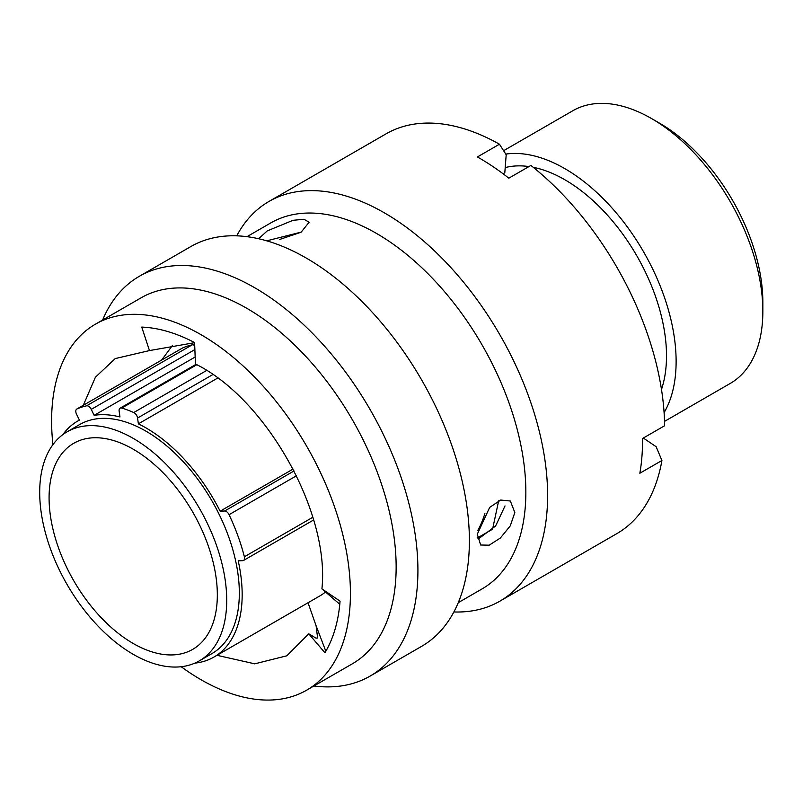 <?xml version="1.0" encoding="UTF-8"?>
<svg xmlns="http://www.w3.org/2000/svg" width="803" height="803" viewBox="0 0 803 803"><rect width="100%" height="100%" fill="white"/><g stroke="black" fill="none" stroke-linecap="round" stroke-linejoin="round"><path stroke-width="1.2" d="M659.414 123.1L651.524 118.543L659.404 123.1A146.287 84.466 60 0 1 659.414 123.1A146.287 84.466 60 0 1 762.85 302.269L762.85 311.373A157.438 90.9 -120 0 0 651.524 118.543L651.524 118.543A157.438 90.9 -120 0 0 572.8 110.754L503.601 150.703M664.513 421.394L730.238 383.443A157.438 90.9 -120 0 0 762.85 311.373M133.208 643.484A118.974 68.687 60 0 1 55.487 538.642A118.974 68.687 60 0 1 73.725 443.306A118.974 68.687 60 0 1 133.208 449.198A118.974 68.687 60 0 1 210.928 554.04A118.974 68.687 60 0 1 192.69 649.376A118.974 68.687 60 0 1 133.208 643.484M133.208 438.368A132.244 76.345 60 0 1 219.6 554.903A132.244 76.345 60 0 1 199.325 660.869A132.244 76.345 60 0 1 133.208 654.315A132.244 76.345 60 0 1 46.815 537.789A132.244 76.345 60 0 1 67.091 431.823A132.244 76.345 60 0 1 133.208 438.368M67.091 431.823L79.708 424.536A132.244 76.345 60 0 1 145.825 431.091A132.244 76.345 60 0 1 232.218 547.616A132.244 76.345 60 0 1 211.942 653.582L199.325 660.869M484.892 513.478A167.586 96.751 60 0 1 477.845 530.311M533.222 167.295A143.837 83.04 60 0 1 564.8 179.721A143.837 83.04 60 0 1 661.481 389.445M505.76 154.096A157.438 90.9 60 0 1 564.8 168.62A157.438 90.9 60 0 1 664.091 412.622M217.693 378.052L138.377 423.843A136.259 78.664 60 0 1 145.825 427.808A136.259 78.664 60 0 1 220.142 511.18L224.659 511.009L294.039 470.959M62.865 434.594A136.259 78.664 60 0 1 77.7 421.063A136.259 78.664 60 0 1 79.417 420.12L76.526 414.167A4.908 2.831 -120 0 1 76.807 409.038A4.908 2.831 -120 0 1 76.968 408.948A147.401 85.108 -120 0 1 86.553 405.836L192.208 344.838A147.401 85.108 -120 0 0 182.612 347.96L76.968 408.948M325.556 591.962A136.259 78.664 60 0 1 319.604 596.067L213.949 657.065A136.259 78.664 60 0 1 194.808 663.137M313.612 519.993L243.55 560.444A4.908 2.831 -120 0 1 242.727 560.675L238.21 560.835A136.259 78.664 60 0 1 213.949 657.065M293.075 469.072L220.142 511.18M505.207 167.586A143.837 83.04 60 0 1 528.936 166.562M192.208 344.838A4.908 2.831 60 0 1 194.717 345.631M195.159 357.014L94.152 415.332A136.259 78.664 60 0 1 119.958 416.958L119.145 411.146A4.908 2.831 -120 0 1 120.109 408.175A4.908 2.831 -120 0 1 121.765 408.065A147.401 85.108 -120 0 1 133.75 412.541L206.612 370.474M243.55 560.444A4.908 2.831 -120 0 0 244.373 556.78A147.401 85.108 -120 0 0 229.066 514.683A4.908 2.831 -120 0 0 224.659 511.009M138.377 423.843L137.564 418.032A4.908 2.831 -120 0 0 133.75 412.541M94.152 415.332L91.261 409.379A4.908 2.831 -120 0 0 86.553 405.836M258.676 238.752L267.238 230.903L293.035 220.313L303.956 219.259L309.115 222.23L301.215 232.107L266.737 240.83M181.157 666.721A211.299 121.996 -120 0 0 306.656 690.178L352.387 663.78A211.299 121.996 -120 0 0 395.608 581.372A211.299 121.996 -120 0 0 309.727 360.718A211.299 121.996 -120 0 0 141.097 297.813L95.366 324.211A211.299 121.996 -120 0 0 52.145 406.619A211.299 121.996 -120 0 0 52.928 444.631M306.656 690.178A211.299 121.996 -120 0 0 349.887 607.771A211.299 121.996 -120 0 0 263.996 387.116A211.299 121.996 -120 0 0 95.366 324.211M313.913 685.993A230.812 133.258 -120 0 0 370.113 676.086A230.812 133.258 -120 0 0 417.329 586.06A230.812 133.258 -120 0 0 323.509 345.029A230.812 133.258 -120 0 0 139.3 276.312A230.812 133.258 -120 0 0 102.623 320.016M370.113 676.086L421.585 646.365A230.812 133.258 -120 0 0 468.801 556.338A230.812 133.258 -120 0 0 374.991 315.308A230.812 133.258 -120 0 0 190.783 246.591L139.3 276.312M458.272 602.651L482.081 588.9A211.299 121.996 -120 0 0 525.313 506.492A211.299 121.996 -120 0 0 439.422 285.838A211.299 121.996 -120 0 0 270.792 222.923L246.983 236.674M453.866 611.956A230.812 133.258 -120 0 0 499.807 601.206A230.812 133.258 -120 0 0 547.024 511.18A230.812 133.258 -120 0 0 453.203 270.149A230.812 133.258 -120 0 0 269.005 201.433A230.812 133.258 -120 0 0 236.724 235.841M503.069 173.769L504.806 172.765L506.191 154.778L499.466 144.209L477.394 156.956A230.812 133.258 60 0 1 508.821 178.186L530.893 165.438A230.812 133.258 -120 0 1 664.603 425.751L642.52 438.498A230.812 133.258 60 0 1 641.948 456.375A230.812 133.258 60 0 1 639.85 473.238L661.923 460.49L656.131 446.699L643.313 438.036M499.466 144.209A230.812 133.258 -120 0 0 386.002 133.88L269.005 201.433M505.017 505.92L495.592 526.035L478.638 538.743M514.823 512.545L510.276 525.845L500.41 537.98L489.198 545.187L480.656 545.006L477.293 534.216L489.669 507.406L500.701 500.048L510.367 501.022L514.823 512.545M498.663 500.801L492.56 529.217L477.303 538.02M216.991 655.308L254.742 663.83L286.812 655.8L308.753 633.798L324.914 652.779C333.386 638.676 338.434 621.462 340.06 601.146L321.913 588.88L339.789 604.278M308.753 633.798L316.001 638.124L317.627 638.014L316.081 625.718L308.031 602.742M321.913 588.88C330.083 512.424 265.994 398.489 195.44 364.01L194.597 342.57C176.128 332.924 158.502 327.765 141.74 327.092L149.468 350.58L115.21 358.59L95.416 377.219L83.291 405.294M499.807 601.206L616.804 533.654A230.812 133.258 -120 0 0 661.923 460.49M161.674 360.035L172.274 345.702M149.468 350.58L194.607 342.68M300.924 232.278L279.765 239.435M162.306 359.664L163.139 357.947M212.825 374.579L137.564 418.032M196.805 364.743L121.765 408.065M244.373 556.78L312.809 517.273M296.448 475.777L229.066 514.683M194.878 349.566L91.261 409.379M77.7 421.063L79.397 420.079M196.042 364.331L120.109 408.175M182.452 348.04L76.807 409.038M325.827 651.223L316.081 625.718"/></g></svg>
